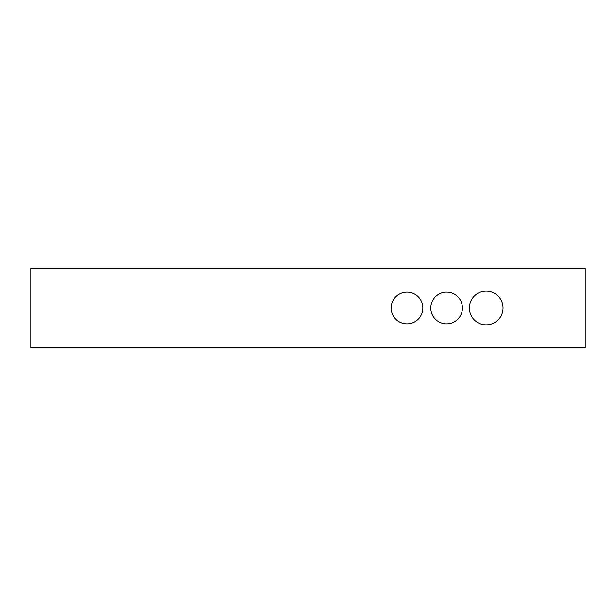 <?xml version="1.0" encoding="UTF-8"?>
<svg xmlns="http://www.w3.org/2000/svg" width="616" height="616" viewBox="0 0 616 616"><rect width="100%" height="100%" fill="white"/><g stroke="black" fill="none" stroke-linecap="round" stroke-linejoin="round"><path stroke-width="0.92" d="M585.2 347.601L30.8 347.601L585.2 347.601L585.2 268.399L30.8 268.399L30.8 347.601L30.8 268.399M462.439 308A15.839 15.839 0 0 0 446.6 292.161A15.839 15.839 0 0 0 430.761 308A15.839 15.839 0 0 0 446.6 323.839A15.839 15.839 0 0 0 462.439 308M422.838 308A15.839 15.839 0 0 0 406.999 292.161A15.839 15.839 0 0 0 391.16 308A15.839 15.839 0 0 0 406.999 323.839A15.839 15.839 0 0 0 422.838 308M503.033 308A16.832 16.832 0 0 0 486.201 291.168A16.832 16.832 0 0 0 469.369 308A16.832 16.832 0 0 0 486.201 324.832A16.832 16.832 0 0 0 503.033 308"/></g></svg>
